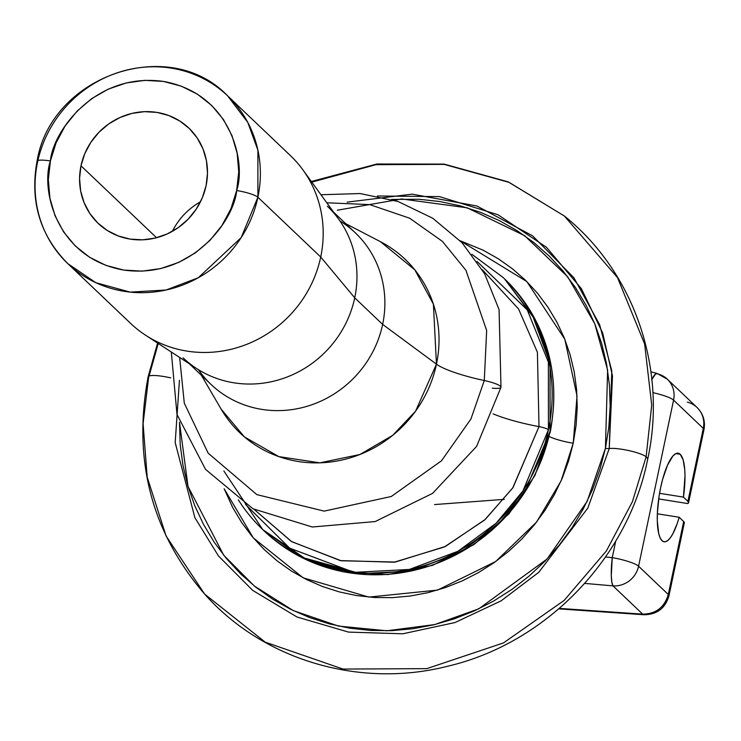 <?xml version="1.0" encoding="UTF-8"?>
<svg xmlns="http://www.w3.org/2000/svg" width="741" height="741" viewBox="0 0 741 741"><rect width="100%" height="100%" fill="white"/><g stroke="black" fill="none" stroke-linecap="round" stroke-linejoin="round"><path stroke-width="1.11" d="M460.18 240.76L526.832 281.571L564.799 339.221L577.026 395.981L573.228 443.211A22.425 3.946 11.9 0 1 546.663 434.837A22.425 3.946 -168.1 0 0 573.228 443.211L561.141 480.789L536.614 522.007L495.627 561.567L437.523 590.105L368.888 597.089L303.162 577.823L253.255 537.846L224.162 488.782L232.739 507.604L241.733 522.609L252.19 536.586L264.028 549.387L277.125 560.881L291.352 570.987L306.579 579.573L322.659 586.585L339.424 591.939L356.727 595.588L374.4 597.496L392.267 597.644L410.162 596.033L427.909 592.68L445.332 587.604L462.273 580.879L478.556 572.543L494.043 562.697L508.567 551.424L521.997 538.837L534.205 525.054L545.07 510.216L554.49 494.451L562.373 477.926L568.634 460.791L573.228 443.211L576.1 425.362L577.23 407.411L576.6 389.534L574.219 371.899L570.116 354.67L564.318 338.035L556.889 322.131L547.895 307.126L537.438 293.149L525.601 280.348L512.503 268.853L498.276 258.748L483.049 250.162L460.18 240.76M245.669 504.602L289.611 548.108L352.994 571.978L289.703 548.173L245.669 504.602M471.878 254.311L502.861 277.273A174.163 164.873 133.6 0 1 548.423 429.752L548.396 358.82L533.149 317.148L504.51 278.838C545.978 320.797 561.252 371.787 550.313 431.808A8.966 1.575 -168.1 0 0 550.072 431.318L524.582 492.524L497.813 524.748L459.54 552.86L411.023 571.005L357.264 573.849L305.996 559.575L264.389 531.167A174.163 164.873 -46.4 0 0 432.262 565.04A174.163 164.873 -46.4 0 0 550.072 431.318A174.163 164.873 -46.4 0 0 504.51 278.838L534.789 318.713L550.035 360.385L550.072 431.318A8.966 1.575 11.9 0 1 550.313 431.808L535.011 475.342L508.947 513.846L473.981 544.57L432.605 565.318L387.765 574.608L342.657 571.746L300.522 556.917L262.749 529.602L304.347 558.001L355.615 572.284L409.375 569.44L457.901 551.295L496.174 523.183L522.933 490.959L548.423 429.752A8.966 1.575 -168.1 0 0 539.003 426.612L512.679 488.05L484.568 520.062L444.387 546.951L394.193 562.206L340.286 560.585L291.333 541.449L254.219 509.456L291.769 541.708L341.175 560.761L395.314 562.039L445.415 546.45L485.272 519.422L513.05 487.504L539.003 426.612A54.417 9.577 11.9 0 1 493.117 413.876A54.417 9.577 -168.1 0 0 539.003 426.612A8.966 1.575 11.9 0 1 548.423 429.752A174.163 164.873 133.6 0 1 430.623 563.475A174.163 164.873 133.6 0 1 262.749 529.602A174.163 164.873 133.6 0 1 238.333 499.832M327.355 206.211A104.648 99.062 133.6 0 1 354.726 297.836L320.714 257.016L354.726 297.836A104.648 99.062 -46.4 0 0 338.628 219.104L302.893 169.846A115.855 109.677 133.6 0 1 320.714 257.016L257.896 197.236L257.905 150.201L247.8 122.45L227.589 95.802A115.855 109.677 133.6 0 1 257.896 197.236L320.714 257.016A115.855 109.677 -46.4 0 0 290.407 155.582L227.589 95.802C168.929 34.494 50.879 75.777 37.05 161.242C29.733 201.283 39.995 235.425 67.848 263.666A115.855 109.677 133.6 0 1 37.541 162.233A17.941 3.159 11.9 0 1 37.059 161.195A17.941 3.159 11.9 0 1 50.416 160.954C52.491 132.769 94.218 71.766 163.409 81.427C232.053 93.662 246.207 163.548 236.648 190.539A17.941 3.159 11.9 0 1 257.896 197.236A115.855 109.677 133.6 0 1 179.526 286.193A115.855 109.677 133.6 0 1 67.848 263.666L95.83 282.692L130.212 292.121L166.095 290.009L198.292 277.745L241.168 237.611L257.896 197.236A17.941 3.159 -168.1 0 0 236.648 190.539L238.732 171.856L237.166 153.322L231.998 135.649L223.43 119.514L211.787 105.546L197.532 94.264L181.193 86.123L163.409 81.427L144.856 80.352L126.257 82.946L108.325 89.105L91.745 98.59L77.147 111.048L65.106 125.989L56.084 142.837L50.416 160.954L48.332 179.637L49.897 198.171L55.066 215.844L63.633 231.979L75.276 245.956L89.531 257.229L105.87 265.371L123.654 270.067L142.207 271.141L160.806 268.548L178.738 262.388L195.318 252.903L209.907 240.445L221.948 225.505L230.979 208.656L236.648 190.539C234.573 218.725 192.845 279.728 123.654 270.067C55.01 257.831 40.857 187.945 50.416 160.954A17.941 3.159 -168.1 0 0 37.059 161.195M206.081 185.685A65.773 62.272 133.6 0 1 161.594 236.184A65.773 62.272 133.6 0 1 98.183 223.402A65.773 62.272 133.6 0 1 80.982 165.808L156.555 237.731L80.982 165.808L84.789 153.637L90.856 142.318L98.942 132.287L108.742 123.923L119.885 117.541L131.926 113.41L144.421 111.669L156.879 112.391L168.828 115.54L179.804 121.015L189.381 128.582L197.199 137.974L202.96 148.811L206.433 160.677L207.489 173.135L206.081 185.685L202.274 197.856L196.208 209.175L188.121 219.206L178.322 227.58L167.179 233.952L155.128 238.083L142.643 239.825L130.175 239.102L118.236 235.953L107.26 230.479L97.682 222.911L89.856 213.519L84.103 202.682L80.63 190.817L79.574 178.359L80.982 165.808A65.773 62.272 133.6 0 1 125.47 115.309A65.773 62.272 133.6 0 1 188.872 128.1A65.773 62.272 133.6 0 1 206.081 185.685M679.191 517.264A44.849 12.106 -81 0 1 664.093 541.791A44.849 12.106 -81 0 1 662.028 540.698A44.849 12.106 -81 0 1 659.87 491.542A44.849 12.106 -81 0 1 678.172 453.205A44.849 12.106 -81 0 1 680.238 454.298L675.866 453.603L680.238 454.298L683.165 459.948L684.767 469.738L685.008 475.87L683.434 497.109L687.917 501.37L703.292 428.4L673.578 400.131L638.575 566.217L668.289 594.486A23.916 4.205 11.9 0 1 668.947 595.81L668.289 594.486L683.665 521.525L668.289 594.486L638.575 566.217A23.916 4.205 -168.1 0 0 612.251 557.621L605.499 557.028L612.251 557.621L611.297 575.479L611.834 582.148L612.974 585.872A23.916 4.076 -85 0 1 612.251 557.621A23.916 4.205 11.9 0 1 638.575 566.217A23.916 22.647 133.6 0 1 612.974 585.872L584.732 583.408L612.974 585.872A23.916 22.647 -46.4 0 0 638.575 566.217L673.578 400.131A23.916 4.205 -168.1 0 0 652.886 392.656A23.916 4.205 11.9 0 1 673.578 400.131A23.916 22.647 -46.4 0 0 667.317 379.188A23.916 22.647 133.6 0 1 673.578 400.131L703.292 428.4L687.917 501.37A23.916 4.205 11.9 0 1 688.574 502.685A23.916 4.205 11.9 0 1 687.657 503.537L658.684 498.934L687.657 503.537L688.584 502.62L687.917 501.37L683.434 497.109L659.555 493.311L683.434 497.109A44.849 12.106 -81 0 0 680.238 454.298L678.015 453.186L675.533 453.77L672.884 456.039L667.484 465.209L662.639 479.297L660.666 487.532L659.092 496.155L657.369 513.217L657.295 520.997L658.712 533.594L660.157 537.92L662.028 540.698L663.899 541.754L665.964 541.578L668.169 540.18L670.466 537.586L672.782 533.89L677.2 523.581L679.191 517.264L657.35 513.8L679.191 517.264L683.665 521.525L679.191 517.264M37.541 162.233A115.855 109.677 133.6 0 1 115.911 73.276A115.855 109.677 133.6 0 1 227.589 95.802M339.934 220.948A104.648 99.062 133.6 0 1 382.643 324.401L354.726 297.836L382.643 324.401A104.648 99.062 -46.4 0 0 355.272 232.785L333.57 212.139M380.494 241.714L414.821 269.835L433.402 304.19L436.458 364.174A54.417 9.577 -168.1 0 0 484.281 380.522A54.417 9.577 11.9 0 1 436.458 364.174A119.81 113.419 -46.4 0 1 340.239 460.393A119.81 113.419 -46.4 0 1 221.161 409.143L244.428 436.921L278.857 456.613L319.871 462.838L359.931 454.492L392.665 435.365L415.562 411.181L436.458 364.174L382.643 324.401L436.458 364.174A119.81 113.419 -46.4 0 0 380.494 241.714L345.621 223.606M500.999 387.154A17.941 3.159 -168.1 0 0 484.281 380.522L486.661 330.477L465.904 270.252L442.414 241.381L409.634 218.206L369.694 204.599L326.8 202.793L369.694 204.599L409.634 218.206L442.414 241.381L465.904 270.252L486.661 330.477L484.281 380.522L470.943 418.98L441.497 460.8L391.257 496.498L324.15 511.114L256.858 494.627L208.165 453.168L184.296 403.187L179.637 357.449L184.296 403.187L208.165 453.168L256.858 494.627L324.15 511.114L391.257 496.498L441.497 460.8L470.943 418.98L484.281 380.522A17.941 3.159 11.9 0 1 500.999 387.154A17.941 3.159 11.9 0 1 492.311 388.164M377.41 195.985L439.515 196.624L498.026 214.751L546.478 247.318L581.416 288.731L602.702 333.098L612.483 375.974L609.241 448.555A5.984 1.056 11.9 0 1 605.434 448.324L600.015 469.081L592.624 489.31L583.315 508.817L572.2 527.425L559.372 544.95L544.968 561.215L529.111 576.081L511.957 589.382L493.682 601.016L474.453 610.853L454.455 618.8L433.883 624.783L412.932 628.738L391.813 630.647L370.713 630.471L349.854 628.211L329.43 623.903L309.627 617.586L290.648 609.315L272.679 599.173L255.877 587.252L240.417 573.673L226.44 558.557L214.093 542.069L203.479 524.35L194.707 505.575L187.871 485.929L183.018 465.598L180.211 444.776L179.489 422.287L188.001 486.402L223.689 555.185L254.358 586.038L293.26 610.593L338.489 626.08L386.885 630.786L434.763 624.561L478.769 608.833L547.099 558.992L587.168 501.314L605.434 448.324A5.984 1.056 -168.1 0 0 609.241 448.555L587.798 508.141L538.735 572.33L501.083 600.868L454.993 622.551L402.78 633.796L348.465 632.092L296.984 616.994L252.737 590.42L218.475 555.972L194.892 517.709L175.191 442.59L179.442 380.272L175.191 442.59L194.892 517.709L218.475 555.972L252.737 590.42L296.984 616.994L348.465 632.092L402.78 633.796L454.993 622.551L501.083 600.868L538.735 572.33L587.798 508.141L609.241 448.555A20.331 3.575 11.9 0 1 629.035 450.639A20.331 3.575 11.9 0 1 646.124 456.799L651.719 405.04L644.605 343.88L617.475 277.56L564.364 216.02L617.475 277.56L644.605 343.88L651.719 405.04L646.124 456.799A44.849 7.892 11.9 0 1 647.588 459.652A44.849 7.892 -168.1 0 0 646.124 456.799L632.416 501.713L606.397 550.924L564.123 600.442L503.445 642.938L426.788 668.641L343.018 669.067L265.213 642.16L204.618 594.069L166.058 535.965L147.19 477.148L143.087 423.602L148.58 377.762A20.331 3.575 11.9 0 1 148.191 376.585A20.331 3.575 11.9 0 1 170.754 377.882A20.331 3.575 -168.1 0 0 148.191 376.585M148.58 377.762L158.241 343.491M311.804 182.129L375.965 164.678L444.118 164.372L509.113 182.369L564.364 216.02L508.076 181.832L444.118 164.094L376.984 163.993L311.34 181.489M549.665 365.313L527.277 309.895L477.037 261.453L527.212 309.784L549.665 365.313M263.574 530.389A174.163 164.873 -46.4 0 0 264.389 531.167M558.788 608.87L643.901 614.734A23.916 6.067 -86.1 0 1 642.688 614.141L559.335 608.398L642.688 614.141L643.901 614.734C656.961 614.622 665.316 608.315 668.947 595.81L684.323 522.85A23.916 4.205 -168.1 0 0 683.665 521.525L684.341 522.775M651.848 379.429A23.916 4.807 -75 0 1 657.008 373.408A23.916 4.807 -75 0 1 657.647 373.881L655.748 373.751L651.635 379.864M564.364 216.02C634.583 272.188 667.53 369.546 647.625 459.522C627.923 558.51 545.839 643.364 447.573 666.261C359.811 688.648 263.231 660.259 204.618 594.069L265.213 642.16L343.018 669.067L426.788 668.641L503.445 642.938L564.123 600.442L606.397 550.924L632.416 501.713L646.124 456.799A20.331 3.575 -168.1 0 0 629.035 450.639A20.331 3.575 -168.1 0 0 609.241 448.555L611.788 370.769L599.645 324.734L573.951 277.819L532.603 235.833L476.824 205.97L412.172 194.151L347.131 202.136M391.544 199.44L418.915 199.264L439.774 201.524L460.198 205.831L480.001 212.148L498.98 220.42L516.949 230.562L533.752 242.483L549.211 256.062L563.188 271.178L575.535 287.665L586.15 305.385L594.921 324.16L601.766 343.805L606.61 364.137L609.417 384.959L610.158 406.059L608.833 427.251L605.434 448.324L607.629 370.074L594.754 323.743L567.754 276.865L524.647 235.703L467.182 207.804L401.733 198.968L337.34 210.212M189.298 363.748L210.99 384.403A104.648 99.062 -46.4 0 0 311.859 404.753A104.648 99.062 -46.4 0 0 382.643 324.401A104.648 99.062 133.6 0 1 302.189 407.624A104.648 99.062 133.6 0 1 198.412 369.666M67.848 263.666L130.675 323.447A115.855 109.677 -46.4 0 0 242.353 345.973A115.855 109.677 -46.4 0 0 320.714 257.016A115.855 109.677 133.6 0 1 145.542 335.201L196.504 368.453A104.648 99.062 -46.4 0 0 354.726 297.836A104.648 99.062 133.6 0 1 283.942 378.179A104.648 99.062 133.6 0 1 183.073 357.829M642.688 614.141L612.974 585.872L642.688 614.141A23.916 22.647 -46.4 0 0 668.289 594.486C664.455 607.379 655.915 613.937 642.688 614.141M615.734 541.078L612.251 557.621L615.734 541.078M687.361 402.15A23.916 22.647 133.6 0 1 697.031 407.467C703.2 413.719 705.506 421.138 703.95 429.724A23.916 4.205 -168.1 0 0 703.292 428.4A23.916 22.647 -46.4 0 0 697.031 407.467A23.916 22.647 133.6 0 1 703.292 428.4A23.916 4.205 11.9 0 1 703.95 429.724L688.574 502.685M657.647 373.881A23.916 22.647 133.6 0 1 667.317 379.188L657.008 373.408L650.931 371.778M200.468 201.802A65.773 62.272 -46.4 0 0 172.375 231.322M504.278 499.351L434.569 504.565M482.317 269.752L518.561 308.978L537.41 352.262L539.003 426.612M262.749 529.602L223.893 471.007M171.31 352.021L176.997 414.488L205.544 469.377L252.931 508.771L312.304 526.999L375.159 521.562L432.596 493.349L476.593 446.388L500.99 387.274L499.073 309.59L484.642 273.809L462.088 242.761L432.67 218.197L398.019 201.487L360.089 193.54L320.964 194.753M157.592 343.064L148.135 376.752C132.574 459.624 151.396 532.066 204.618 594.069M221.161 409.143L201.348 375.224M697.031 407.467L667.317 379.188"/></g></svg>
